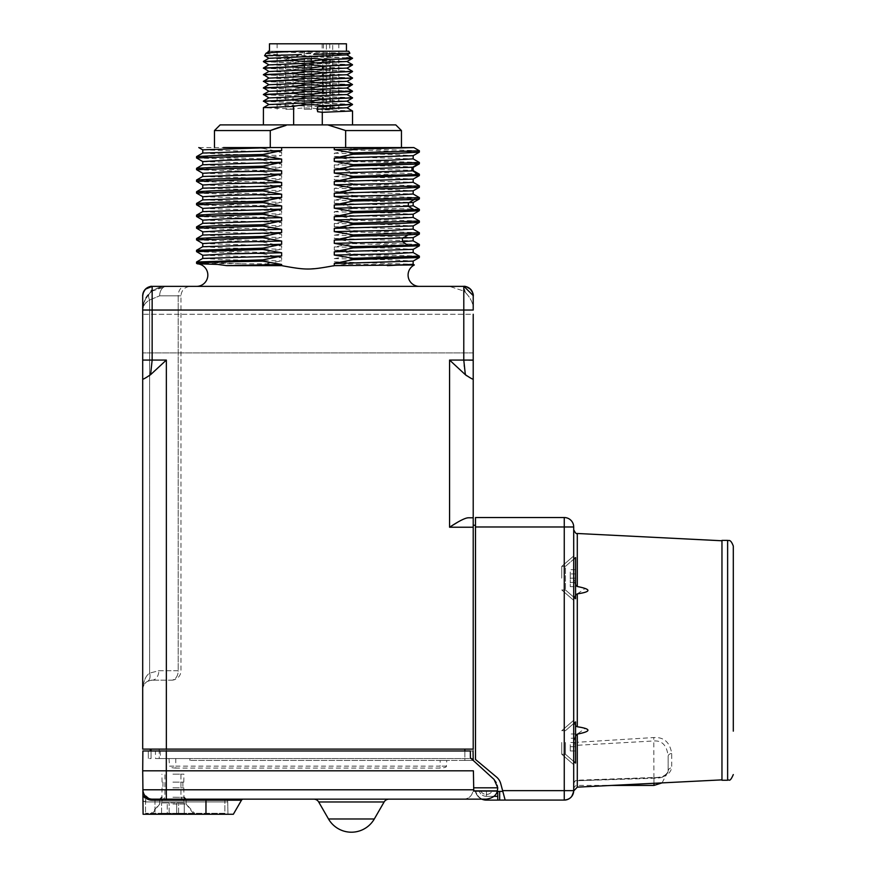 <?xml version="1.0" encoding="UTF-8"?>
<svg xmlns="http://www.w3.org/2000/svg" width="876" height="876" viewBox="0 0 876 876"><rect width="100%" height="100%" fill="white"/><g stroke="black" fill="none" stroke-linecap="round" stroke-linejoin="round"><path stroke-width="0.66" stroke-dasharray="4.38 3.29" d="M142.7 321.032L142.7 310.027C143.259 305.406 145.569 302.056 149.632 299.986A9.439 5.453 -135 0 1 149.632 293.307C154.045 288.894 159.618 286.583 166.352 286.375L151.066 291.007L150.562 292.42C144.879 298.431 142.251 304.3 142.7 310.027L142.7 360.069L142.7 310.027C143.259 302.34 145.569 296.767 149.632 293.307C154.023 288.905 159.596 286.594 166.352 286.375L463.776 286.375L449.574 286.375L463.612 291.007L449.574 286.375L463.776 286.375A9.439 9.439 0 0 0 463.776 286.375L465.353 292.42L463.776 286.375A9.439 9.439 45 0 0 463.776 286.375A9.45 9.45 0 0 0 463.776 286.375L463.776 286.375C463.842 285.729 466.065 286.649 470.434 289.135C472.996 293.767 473.927 296 473.215 295.825A9.439 9.439 0 0 0 463.798 286.375C464.039 285.773 466.273 286.693 470.478 289.168C472.92 293.394 473.828 295.606 473.215 295.825L473.215 310.027L473.215 295.825A9.439 9.439 45 0 0 463.798 286.375L463.776 286.375C464.849 285.981 467.072 286.901 470.445 289.135C472.701 292.54 473.62 294.774 473.215 295.825A9.45 9.45 0 0 0 463.798 286.375L463.787 286.375C464.849 285.981 467.072 286.901 470.445 289.135C472.701 292.54 473.62 294.774 473.215 295.836L472.876 293.307C470.5 288.489 467.455 286.178 463.776 286.375L463.787 286.375C462.9 286.145 469.076 286.791 470.445 289.135C472.679 292.464 473.598 294.686 473.215 295.825L473.204 295.354M463.962 365.631L463.776 310.027L142.7 310.027C142.93 305.943 145.241 302.603 149.632 299.986A9.439 5.453 45 0 1 149.632 293.307C145.241 297.654 142.93 303.227 142.7 310.027C142.251 304.322 144.869 298.453 150.562 292.42L152.304 291.007L166.352 286.375L184.88 286.375A9.439 6.679 -90 0 0 178.2 295.825L178.2 670.731L158.83 670.731L149.632 673.118L158.83 670.731L178.2 670.731A9.439 6.679 90 0 1 171.532 680.17L152.15 680.17L171.532 680.17A9.439 6.679 -90 0 0 178.2 670.731L178.2 295.825L180.971 295.825L178.2 295.825A9.439 6.679 -90 0 1 184.88 286.375L152.15 286.375L150.562 292.42L152.15 286.375L152.15 360.069L150.584 374.687L166.352 360.069L142.7 360.069L142.7 360.66M196.542 286.375L419.385 286.375L196.542 286.375M473.215 525.261L473.215 758.539L473.215 525.261L475.493 525.261L475.493 759.47L496.462 777.001A13.217 13.217 0 0 1 500.754 783.713L505.145 800.084L564.264 800.084L564.264 517.541L475.493 517.541L475.493 526.98L573.703 526.98A9.439 9.439 0 0 0 564.264 517.541A9.439 9.439 0 0 1 573.703 526.98L573.703 790.634L573.703 529.717L573.703 600.356L573.703 578.16L575.565 584.774M473.215 360.441L449.574 360.069L449.574 527.221L473.215 527.221L473.215 749.1L151.066 749.1L151.066 750.984L148.285 750.984L151.066 750.984L151.066 758.539L151.066 750.984L470.346 750.984C473.839 750.984 473.839 750.984 470.346 750.984C473.839 750.984 473.839 750.984 470.346 750.984L151.066 750.984M473.215 527.221L473.215 517.782L466.317 518.11M473.215 351.506L473.215 342.209M473.215 333.92L473.215 314.265L473.215 352.929L473.215 314.265L142.7 314.265L142.7 352.929L142.7 314.265L473.215 314.265M473.215 297.763L473.139 294.599C473.577 289.321 465.112 285.62 463.776 286.375L463.776 286.375C465.857 284.032 475.569 293.723 473.215 295.825C473.982 296.241 473.062 294.007 470.445 289.135L463.798 286.375C462.276 286.102 469.109 286.726 470.434 289.124C472.788 292.891 473.719 295.124 473.215 295.825L473.215 295.716M473.215 310.027C473.675 304.333 471.058 298.464 465.353 292.42L464.849 291.982L465.353 292.42C471.047 298.442 473.675 304.311 473.215 310.027L463.776 310.027L463.776 286.375C465.802 283.977 475.613 293.799 473.215 295.836L473.215 296.099M160.209 750.984L160.407 758.539L189.917 758.539L189.917 760.434L189.917 758.539L166.309 758.539L473.215 758.539L169.013 758.539L175.758 758.539L175.758 766.15L440.168 766.15L440.168 760.434L189.917 760.434L189.917 758.539L175.758 758.539M502.813 791.4L472.898 791.4C471.704 796.273 468.605 798.846 463.612 799.153L486.443 799.153C491.71 798.912 495.301 796.328 497.185 791.4C495.301 796.328 491.71 798.912 486.443 799.153C492.805 798.091 496.451 795.342 497.349 790.886L497.776 787.82L494.075 779.443L470.412 757.871C474.19 761.321 474.19 761.321 470.412 757.871C474.19 761.321 474.19 761.321 470.412 757.871C474.19 761.321 474.19 761.321 470.412 757.871C474.19 761.321 474.19 761.321 470.412 757.871L494.075 779.443A11.333 11.333 0 0 1 497.185 791.4L497.185 791.4A11.333 11.333 0 0 0 494.075 779.443L473.215 760.434L464.849 760.434L464.849 750.984M169.013 758.539L169.517 766.15L175.758 766.15L175.758 768.077C171.488 767.869 169.407 767.223 169.517 766.15M159.224 749.1L159.224 758.539L166.352 758.539L166.352 749.1L473.215 749.1L464.849 749.1L464.849 760.434L446.782 760.434L446.41 766.15C446.574 767.212 444.493 767.847 440.168 768.077L175.758 768.077M159.224 758.539L155.523 758.539L155.413 750.984M160.407 758.539L166.309 758.539L166.309 750.984L166.309 770.814L142.7 770.814L142.876 750.984L470.346 750.984L470.412 757.871L470.346 750.984L470.412 757.871L473.215 760.434L189.917 760.434L473.215 760.434L189.917 760.434L189.917 758.539L155.523 758.539M464.849 749.1L150.289 749.1L151.066 749.1L151.066 758.539L148.351 758.539L151.066 758.539L150.289 758.539L151.066 758.539L151.066 749.1M166.352 360.069L166.352 749.1L142.7 749.1M475.493 526.98L475.493 759.47L496.462 777.001L475.493 759.47L475.493 525.261M575.565 735.862L573.703 742.476L573.703 790.634L502.616 790.634L500.754 783.713A13.217 13.217 0 0 0 496.462 777.001A13.217 13.217 0 0 1 500.754 783.713L505.145 800.084L499.67 800.084L499.67 791.4L475.81 791.4L499.67 791.4L499.67 800.084L499.67 791.4M497.185 791.4L491.994 791.4A6.614 6.614 0 0 1 480.891 791.4L491.994 791.4A6.614 6.614 0 0 1 480.891 791.4L472.898 791.4C471.704 796.273 468.605 798.846 463.612 799.153M493.889 796.35L486.454 796.35L497.754 796.35L497.754 791.4L497.754 800.106L486.377 800.106A11.3 11.3 0 0 1 475.383 791.4A11.3 11.3 0 0 0 486.377 800.106A11.3 11.3 0 0 1 475.383 791.4L497.754 791.4L475.383 791.4A11.3 11.3 0 0 0 481.822 799.153L486.443 799.153L481.822 799.153M446.782 760.434L440.168 760.434M224.858 799.153L224.858 813.311L145.536 813.311L224.858 813.311L224.858 799.153L145.536 799.153L243.287 799.153L152.314 799.153L224.858 799.153L166.309 799.153L166.309 770.814L473.401 770.814L473.752 790.886L473.401 770.814L473.697 787.82L497.776 787.82M144.266 794.642L142.876 789.791L142.7 770.814M142.876 790.502L142.887 791.685M142.898 792.386L142.898 793.174M142.908 793.93L142.908 794.652M205.969 799.153L205.969 813.311L205.969 799.153L205.969 801.934L145.755 801.934L142.974 801.201L143.084 814.253L205.969 814.253L205.969 799.153L224.913 799.153L205.969 799.153L205.969 801.934L145.755 801.934L145.755 799.153L142.93 796.339L145.755 799.153L145.755 801.934L142.963 800.905L143.084 814.253L142.919 795.342C145.504 798.594 148.635 800.204 152.314 800.193L241.48 800.193A2.08 2.08 0 0 1 243.287 799.153M152.314 800.193L152.314 799.153L151.515 799.12A9.439 9.439 0 0 0 152.314 799.153L149.905 798.835A9.439 9.439 0 0 0 150.705 799.011L149.895 798.835M149.106 798.583L148.121 798.167M145.427 796.164A9.439 9.439 0 0 0 147.639 797.916L144.967 795.638M144.792 795.419L144.441 794.926A9.439 9.439 0 0 0 145.394 796.142M149.325 798.66L143.784 793.765L143.215 792.222M143.116 791.849L142.941 790.831A9.439 9.439 0 0 0 143.116 791.849M313.783 799.153L389.021 799.153L313.783 799.153A5.661 5.661 0 0 1 318.689 801.978L384.115 801.978A5.661 5.661 0 0 1 389.021 799.153A5.661 5.661 0 0 0 384.115 801.978L374.304 818.983A26.444 26.444 0 0 1 328.5 818.983L318.689 801.978A5.661 5.661 0 0 0 313.783 799.153M497.349 790.886L473.752 790.886L473.697 787.82M224.913 799.153A2.836 2.836 0 0 1 227.738 801.934A2.836 2.836 0 0 0 224.913 799.153A2.836 2.836 0 0 1 227.738 801.934L205.969 801.934L205.969 814.253L227.957 814.253L143.084 814.253L233.355 814.253L241.48 800.193M145.536 799.153L145.536 813.311L145.536 799.153M227.738 801.934L227.957 814.253L227.738 801.934L205.969 801.934L205.969 814.253M172.922 813.311L194.647 813.311L172.922 813.311M172.922 804.037L186.139 804.037L172.922 804.037M159.706 799.153L186.139 799.153L159.706 799.153L159.706 804.037L151.209 813.311M186.139 799.153L186.139 804.037L194.647 813.311M172.922 799.153L185.832 799.153L172.922 799.153M172.922 787.82L183.785 787.82L172.922 787.82M172.922 782.148L183.785 782.148L172.922 782.148M172.922 774.165L183.927 774.165L172.922 774.165M172.922 797.259L183.949 797.291L172.922 797.291M184.256 813.311L176.7 813.311L184.256 813.311L184.256 802.931L178.594 802.931L184.256 802.931L184.256 813.311M176.7 813.311L167.261 813.311L176.7 813.311L176.7 802.931L169.145 802.931L178.594 802.931L176.7 802.931L176.7 813.311M167.261 813.311L161.589 813.311L167.261 813.311L167.261 802.931L161.589 802.931L169.145 802.931L167.261 802.931L167.261 813.311M169.145 813.311L169.145 802.931L169.145 813.311M161.589 813.311L161.589 802.931L161.589 813.311M148.285 750.984L148.351 758.539L148.285 750.984M150.289 750.984L150.289 749.1M577.295 533.484L577.295 586.515C576.047 586.887 574.853 584.095 573.703 578.16L573.703 742.476C574.853 736.53 576.047 733.749 577.295 734.121L585.026 728.405L579.649 727.157M573.703 790.634L571.207 797.029L573.703 790.634A9.439 9.439 -90 0 1 564.264 800.084A9.439 9.439 0 0 0 573.703 790.634A9.439 9.439 180 0 1 564.264 800.084A9.439 9.439 -90 0 0 573.703 790.634A9.439 9.439 180 0 1 564.264 800.084L567.998 799.306L570.605 797.631L567.998 799.306L564.264 800.084M573.703 783.987L573.714 783.702C574.47 781.217 575.685 780.056 577.35 780.209L653.835 777.494C661.5 777.746 666.275 775.643 668.136 771.176C666.986 775.994 662.267 778.359 653.967 778.271L577.481 780.724L577.481 785.422L577.295 742.279L653.781 737.559C663.898 736.935 669.877 742.246 671.728 753.513L671.728 767.847C669.877 774.789 663.898 778.063 653.781 777.669L577.481 780.724A3.778 3.274 180 0 0 573.703 783.987C573.079 782.859 574.273 781.666 577.295 780.417L577.481 780.724M574.043 723.215L575.565 725.514L573.703 722.01M561.757 742.476L561.757 754.28L561.757 742.476M565.458 742.476L565.458 754.28L565.458 742.476M573.703 723.499L565.458 730.672L561.757 730.672L573.703 720.28L561.757 730.672L565.458 730.672L575.565 721.89L575.565 763.062L575.565 721.89L575.565 750.973L575.565 738.227L575.565 742.476L570.276 742.476L570.276 750.973L570.276 742.476L575.565 742.476L575.565 763.062L565.458 754.28L573.703 761.441M575.565 733.978L570.276 733.978L575.565 733.978M575.565 738.227L570.276 738.227L575.565 738.227M575.565 746.724L570.276 746.724L570.276 750.973L570.276 746.724L575.565 746.724L570.276 746.724L575.565 746.724L575.565 750.973L570.276 750.973L575.565 750.973L575.565 746.724L570.276 746.724L575.565 746.724M575.565 595.122L574.043 597.421L577.295 593.873L585.026 588.53L581.445 587.446M561.757 578.16L561.757 566.356L561.757 578.16M573.703 597.136L565.458 589.964L561.757 589.964L573.703 600.356L561.757 589.964L565.458 589.964L575.565 598.746L575.565 578.16L570.276 578.16L570.276 582.409L575.565 582.409L570.276 582.409L570.276 586.657L575.565 586.657L570.276 586.657L570.276 582.409L575.565 582.409L575.565 586.657L575.565 582.409L570.276 582.409L570.276 578.16L575.565 578.16L575.565 586.657L575.565 569.663L575.565 598.746L575.565 557.574L575.565 582.409L575.565 557.574L565.458 566.356L561.757 566.356L573.703 555.975L561.757 566.356L565.458 566.356L565.458 589.964L565.458 566.356L573.703 559.195M575.565 569.663L570.276 569.663L570.276 578.16L570.276 569.663L575.565 569.663M575.565 573.911L570.276 573.911L570.276 578.16L570.276 573.911L575.565 573.911M578.04 586.668L581.434 587.435M575.565 578.16L570.276 578.16L570.276 582.409L570.276 578.16L575.565 578.16M575.565 582.409L570.276 582.409L570.276 586.657L570.276 582.409L575.565 582.409M578.751 726.992L576.211 726.182M575.565 742.476L570.276 742.476L575.565 742.476M671.728 753.513A3.778 2.88 0 0 0 668.136 756.393L668.136 771.252L668.136 756.393C666.986 745.607 662.267 740.472 653.967 740.954L577.481 745.279L573.703 744.72C572.926 744.195 574.13 743.385 577.295 742.279L577.295 734.121M653.967 778.271L653.967 783.286M721.966 540.393L721.966 780.242M721.966 660.318L721.966 540.766L721.966 660.318M733.102 589.493L733.102 731.142M668.136 771.176A3.778 3.329 0 0 1 671.728 767.847M497.754 800.084L486.826 800.084A11.333 11.333 0 0 1 475.81 791.4A11.333 11.333 0 0 0 486.826 800.084L499.67 800.084M486.454 796.35A7.545 7.545 0 0 1 479.369 791.4A7.545 7.545 0 0 0 486.454 796.35L486.454 791.4L486.454 796.35M497.754 796.35L497.754 791.4M486.377 800.106L497.754 800.106M465.813 518.264L463.875 518.986M463.601 519.107L460.798 520.475M460.699 520.53L457.141 522.534M468.474 517.782L473.215 517.782L468.474 517.782M463.984 365.905L465.813 375.092M466.514 375.673L470.16 377.983M470.576 378.18L471.255 378.454M151.964 286.386L152.096 286.375A9.439 9.439 -45 0 1 152.128 286.375C151.362 285.543 142.24 289.157 142.788 294.599L142.7 295.825A9.45 9.45 0 0 1 152.15 286.375L148.613 287.065C142.394 289.047 142.328 298.716 142.7 295.836L142.7 295.825A9.439 9.439 0 0 1 152.15 286.375A9.439 9.439 -45 0 1 152.15 286.375L152.15 286.375C150.146 284.01 140.324 293.723 142.7 295.825L142.7 296.997M142.7 295.858L143.051 293.307C143.325 287.547 153.837 285.587 152.15 286.375L152.15 286.375C151.296 285.554 142.251 289.179 142.788 294.599L145.449 289.168L152.15 286.375C153.858 286.507 149.73 285.499 145.493 289.124C141.824 293.34 142.832 297.632 142.7 295.836C140.51 293.405 149.916 284.207 152.161 286.375C152.03 285.751 149.807 286.66 145.493 289.124C142.996 293.46 142.065 295.694 142.7 295.825L142.7 295.88M142.7 367.11L142.7 689.62L142.7 367.11M142.7 331.205L142.7 340.611M142.7 345.582L142.7 353.105M142.7 361.153L142.7 362.368M142.7 363.737L142.7 365.281M142.7 366.606L142.7 378.815C142.197 379.921 144.825 378.552 150.584 374.687M151.066 291.982L151.066 291.007L152.304 291.007L151.066 291.007L151.066 291.982L152.304 291.007L151.066 291.007L151.066 291.982M166.352 286.375A9.439 6.679 90 0 0 159.673 295.825L178.2 295.825L159.673 295.825A9.439 6.679 90 0 1 166.352 286.375C157.625 287.503 152.052 289.814 149.632 293.307L147.967 295.157M149.632 299.986L159.673 295.825L149.632 299.986L149.632 673.118C145.679 675.79 143.368 681.287 142.7 689.62C143.106 685.536 144.726 682.787 147.551 681.364A9.439 6.209 -119.1 0 0 149.632 673.118L149.632 299.986M151.165 680.225L152.15 680.17A9.439 6.679 90 0 0 158.83 670.731A9.439 6.679 -90 0 1 152.15 680.17L147.551 681.364L151.219 680.214M147.858 681.2L147.551 681.364C144.726 682.787 143.106 685.536 142.7 689.62C143.368 681.287 145.679 675.79 149.632 673.118A9.439 6.209 60.9 0 1 147.551 681.364L148.044 681.112M464.849 291.007L464.849 291.982L464.849 291.007L463.612 291.007L464.849 291.007M473.215 352.929L142.7 352.929L473.215 352.929M223.424 147.562L262.822 148.383L262.822 147.562L198.786 147.562M262.822 147.562L411.304 147.562M270.279 147.562L345.648 147.562L270.279 147.562L270.279 130.557L214.478 130.557M345.648 147.562L401.449 147.562L345.648 147.562L345.648 130.557L340.041 128.444M202.75 153.026L224.782 154.286L281.634 155.512L262.822 158.797L196.542 156.64M202.75 149.851L281.634 152.271L281.634 155.512M196.596 158.008L262.822 160.089L262.822 158.797M202.75 161.556L281.634 163.987L281.634 167.228L262.822 170.502L196.542 168.356M262.822 160.089L281.634 163.987M202.75 164.765L224.782 166.002L281.634 167.228M196.596 169.714L262.822 171.805L262.822 170.502M202.75 173.262L281.634 175.693L281.634 178.934L262.822 182.219L196.542 180.062M262.822 171.805L281.634 175.693M202.75 176.481L281.634 178.934M196.596 181.42L262.822 183.511L262.822 182.219M202.75 184.978L281.634 187.409L281.634 190.65L262.822 193.924L196.542 191.778M262.822 183.511L281.634 187.409M202.75 188.187L281.634 190.65M196.596 193.136L262.822 195.228L262.822 193.924M202.75 196.684L281.634 199.115L281.634 202.356L262.822 205.63L196.542 203.484M262.822 195.228L281.634 199.115M202.75 199.903L281.634 202.356M196.596 204.842L262.822 206.933L262.822 205.63M202.75 208.4L281.634 210.82L281.634 214.062L262.822 217.347L196.542 215.189M262.822 206.933L281.634 210.82M202.75 211.576L224.782 212.835L281.634 214.062M196.596 216.547L262.822 218.639L262.822 217.347M202.75 220.106L281.634 222.537L281.634 225.778L262.822 229.052L196.542 226.906M262.822 218.639L281.634 222.537M202.75 223.292L224.782 224.541L281.634 225.778M196.596 228.264L262.822 230.355L262.822 229.052M202.75 231.811L281.634 234.242L281.634 237.484L262.822 240.758L196.542 238.611M262.822 230.355L281.634 234.242M202.75 234.998L224.782 236.257L281.634 237.484M196.596 239.969L262.822 242.061L262.822 240.758M202.75 243.528L281.634 245.948L281.634 249.189L262.822 252.474L196.542 250.317M262.822 242.061L281.634 245.948M202.75 246.704L224.782 247.963L281.634 249.189M196.596 251.686L262.822 253.766L262.822 252.474M202.75 255.234L281.634 257.664L281.634 260.906L264.607 263.796C276.225 263.873 295.825 268.713 303.753 268.91C312.699 269.063 326.814 267.454 346.086 264.092L414.326 264.968M262.822 253.766L281.634 257.664M202.75 258.442L224.782 259.679L281.634 260.906M196.629 263.402L241.886 263.775L196.542 262.034M241.886 263.775L264.607 263.796M197.363 263.807L199.695 263.775M262.822 148.383L281.634 152.271M346.086 264.092L334.282 261.847L334.282 258.606L353.105 255.321L353.105 254.029L334.282 250.131L334.282 246.901L353.105 243.616L419.385 245.762M419.341 244.415L353.105 242.313L353.105 243.616M353.105 242.313L334.282 238.425L334.282 235.184L353.105 231.91L353.105 230.607L334.282 226.72L334.282 223.479L353.105 220.194L353.105 218.901L334.282 215.003L334.282 211.762L353.105 208.488L353.105 207.185L334.282 203.298L334.282 200.056L353.105 196.782L353.105 195.479L334.282 191.592L334.282 188.351L353.105 185.066L353.105 183.774L334.282 179.876L334.282 176.634L353.105 173.36L353.105 172.057L334.282 168.17L334.282 164.929L353.105 161.644L353.105 160.352L334.282 156.454L334.282 153.223L353.105 149.938L353.105 148.635L348.582 147.562M334.282 261.847L413.176 264.278M334.282 258.606L391.145 259.833L413.176 261.092M353.105 255.321L419.385 257.478M419.33 256.12L353.105 254.029M334.282 250.131L413.176 252.562M334.282 246.901L391.145 248.127L413.176 249.375M334.282 238.425L413.176 240.856M353.105 231.91L419.385 234.056M419.33 232.698L353.105 230.607M334.282 226.72L413.176 229.14M334.282 223.479L391.145 224.705L413.176 225.964M353.105 220.194L419.385 222.351M419.33 220.993L353.105 218.901M334.282 215.003L413.176 217.434M334.282 211.762L391.145 212.999L413.176 214.248M353.105 208.488L419.385 210.634M419.319 209.276L353.105 207.185M334.282 203.298L413.176 205.729M353.105 196.782L419.385 198.929M419.33 197.571L353.105 195.479M334.282 191.592L413.176 194.012M334.282 188.351L391.145 189.577L413.176 190.837M353.105 185.066L419.385 187.223M419.33 185.865L353.105 183.774M334.282 179.876L413.176 182.307M334.282 176.634L391.145 177.861L413.176 179.12M353.105 173.36L419.385 175.507M418.104 174.488C423.097 173.678 401.427 172.868 353.105 172.057M334.282 168.17L411.961 170.338M353.105 161.644C401.427 162.465 423.097 163.275 418.104 164.086M419.33 162.443L353.105 160.352M334.282 156.454L413.176 158.885M334.282 153.223L391.145 154.45L413.176 155.698M353.105 149.938L419.385 152.085M419.319 150.727L353.105 148.635M334.282 164.929C385.287 165.838 421.038 166.758 411.961 167.666M334.282 200.056L413.176 202.509M334.282 235.184L391.145 236.411L413.176 237.67M339.987 128.422L327.799 124.896L220.139 124.896M286.113 125.367L281.393 126.659M276.728 128.148L275.666 128.52M401.449 130.557L345.648 130.557M395.788 124.896L327.788 124.896M322.28 124.896L352.535 124.896L293.646 124.896L322.28 124.896L322.28 109.708C312.732 107.66 303.195 107.43 293.646 109.018L263.391 107.704M293.646 124.896L263.391 124.896L293.646 124.896L293.646 109.018M352.491 110.967L322.28 109.708M317.594 109.193L316.641 109.215L317.594 111.69M268.91 91.279L347.016 94.575M268.91 97.882L347.016 101.189M268.91 104.496L347.016 107.803M352.491 97.751L322.28 96.48C312.732 94.444 303.195 94.214 293.646 95.791L263.566 94.575M352.502 104.353L322.28 103.094C312.732 101.047 303.195 100.817 293.646 102.404L263.566 101.189M263.424 101.331L293.646 102.591C303.195 104.638 312.732 104.868 322.28 103.28L352.36 104.496M263.424 94.718L293.646 95.988C303.195 98.024 312.732 98.254 322.28 96.667L352.36 97.882M263.424 88.104L293.646 89.374C303.195 91.411 312.732 91.641 322.28 90.064L352.36 91.279M263.424 81.501L293.646 82.76C303.195 84.808 312.732 85.038 322.28 83.45L352.36 84.665M317.594 106.741L316.641 109.215M322.28 90.064L352.032 91.027M352.502 77.92L322.28 76.65C312.732 74.613 303.195 74.383 293.646 75.96L263.566 74.745M352.491 84.523L322.28 83.264C312.732 81.216 303.195 80.986 293.646 82.574L263.566 81.358M322.28 89.867C312.732 87.83 303.195 87.6 293.646 89.188L263.566 87.972M268.91 64.835L347.016 68.142M268.91 71.449L347.016 74.745M268.91 78.052L347.016 81.358M268.91 84.665L346.907 88.027M352.502 71.306L322.28 70.036L304.804 68.328L293.646 69.357L263.566 68.142M263.424 74.887L293.646 75.96M263.424 68.273L293.646 69.543C303.195 71.58 312.732 71.81 322.28 70.233L352.36 71.449M263.457 61.681L293.646 62.93L304.804 64.495L322.28 63.62L352.36 64.835M293.646 76.157C303.195 78.194 312.732 78.424 322.28 76.836L352.36 78.052M268.253 51.235L347.016 54.925M268.91 58.221L347.016 61.528M265.954 53.348C266.851 54.06 277.725 54.772 298.563 55.484L295.683 56.721L321.163 57.181L319.203 56.239L298.563 55.484M319.203 56.239L352.36 58.221M352.48 64.682L322.28 63.433C312.732 61.386 303.195 61.156 293.646 62.743L263.566 61.528M348.757 51.235L274.757 51.235L349.907 53.228M274.757 51.235L271.44 51.235M346.786 57.783L321.163 57.181M295.683 56.721L264.585 55.703M298.552 51.235L269.479 51.235M269.479 43.8L346.436 43.8M326.398 43.8L277.101 43.8L326.398 43.8L326.398 109.237L332.705 109.237L332.705 43.8M326.398 109.237L332.705 109.237M330.274 109.237L322.828 109.237L330.274 109.237L330.274 61.134L322.828 61.134L330.274 61.134A2.836 2.836 0 0 0 327.438 58.298L325.664 58.298A2.836 2.836 0 0 0 322.828 61.134L322.828 109.237M311.681 109.237L304.246 109.237L311.681 109.237L304.246 109.237L311.681 109.237L304.246 109.237L311.681 109.237L311.681 61.134L304.246 61.134L311.681 61.134A2.836 2.836 0 0 0 308.845 58.298L307.082 58.298A2.836 2.836 0 0 0 304.246 61.134L304.246 109.237L304.246 61.134A2.836 2.836 0 0 1 307.082 58.298L308.845 58.298A2.836 2.836 0 0 1 311.681 61.134L311.681 109.237L311.681 53.699L304.246 53.699L311.681 53.699A2.836 2.836 0 0 0 308.845 50.863L307.082 50.863A2.836 2.836 0 0 0 304.246 53.699L304.246 109.237M293.088 109.237L285.653 109.237L293.088 109.237L293.088 61.134L285.653 61.134L293.088 61.134A2.836 2.836 0 0 0 290.263 58.298L288.489 58.298A2.836 2.836 0 0 0 285.653 61.134L285.653 109.237M325.664 58.298L327.438 58.298M288.489 58.298L290.263 58.298M307.082 58.298L308.845 58.298L307.082 58.298M307.082 50.863L308.845 50.863M446.41 766.15L440.168 766.15L440.168 768.077M473.73 789.791L142.876 789.791M154.986 799.153L154.986 813.311L154.986 799.153M178.594 813.311L178.594 802.931L178.594 813.311M328.5 818.983L374.304 818.983A26.444 26.444 0 0 1 328.5 818.983M166.309 750.984L166.309 758.539M577.295 787.152L577.295 780.417M577.295 726.762L577.295 593.873M653.967 785.422L653.781 737.559M727.627 540.393L727.627 780.242M352.032 84.6L351.353 85.005M304.804 64.495L304.804 68.328M323.474 43.8L323.474 109.237M329.781 43.8L329.781 109.237M464.63 286.419L463.787 286.375C470.478 288.105 473.609 291.423 473.204 296.307L473.215 296.395M480.891 791.4A6.614 6.614 0 0 0 491.994 791.4A6.614 6.614 0 0 1 480.891 791.4M473.051 750.984L473.215 760.434M183.785 787.82L183.949 797.291M162.06 787.82L161.896 797.291M163.013 782.148L162.914 787.82M162.06 782.148L161.929 774.165M183.785 782.148L183.927 774.165M152.621 813.311L164.896 797.259L164.896 774.165M193.224 813.311L180.949 797.259L180.949 774.165M182.843 782.148L182.942 787.82M561.757 754.28L565.458 754.28L561.757 754.28L573.703 764.671L561.757 754.28M573.703 789.199C574.207 786.637 575.466 785.378 577.481 785.422L611.733 785.422M662.059 782.881L668.136 771.252M473.215 363.058L473.215 363.912M142.7 360.857L142.7 361.744M142.7 362.467L142.7 363.069M142.7 363.113L142.7 363.934M142.7 364.547L142.7 365.927M142.919 293.843L144.912 289.748L147.157 287.81L151.953 286.386L148.241 287.229L144.89 289.792L142.887 293.986M142.711 295.562L142.755 294.818M171.532 680.17A9.439 9.439 0 0 0 180.971 670.731L180.971 295.825C181.529 290.087 184.683 286.945 190.41 286.375M146.139 297.752L143.423 304.235M142.766 308.374L142.7 310.005M142.711 295.694L142.7 295.803C142.306 294.73 143.237 292.507 145.482 289.135C146.905 286.77 153.037 286.145 152.15 286.375L152.03 286.386M142.7 295.825L142.7 295.825C142.306 294.763 143.226 292.54 145.482 289.135C148.843 286.912 151.066 285.992 152.161 286.375M463.93 286.386L463.798 286.375C470.489 288.138 473.631 291.445 473.204 296.318L473.204 296.318M473.215 304.3L473.215 306.074M473.215 306.096L473.215 309.392M322.171 43.8L322.171 109.237M338.815 109.237L338.815 43.8M277.101 109.237L277.101 43.8"/><path stroke-width="1.31" d="M142.7 296.997L142.7 295.825A9.439 9.439 0 0 1 152.15 286.375L463.798 286.375L463.776 360.069L465.342 374.687L449.574 360.069L465.342 374.687C471.047 378.531 473.675 379.91 473.215 378.815L473.215 351.506M452.947 525.096L449.574 527.221C459.188 520.902 465.485 517.76 468.474 517.782L473.215 517.782L473.215 378.815L473.215 749.1L142.7 749.1L142.7 310.016L152.15 310.027L152.161 286.375L145.482 289.135C141.956 293 142.777 297.61 142.7 295.836L142.7 295.825A9.439 9.439 -45 0 1 152.106 286.375L148.613 287.065L145.482 289.135L143.401 292.266L142.7 295.749L142.7 310.027L142.7 297.862M473.215 342.209L473.215 333.92M473.215 314.265L473.215 378.815M464.849 750.984L464.849 749.1M473.215 525.261L475.493 525.261M497.754 800.084L505.145 800.084L502.616 790.634L502.813 791.4L497.185 791.4M470.522 757.97L494.075 779.443L497.776 787.82L497.349 790.886C496.451 795.342 492.805 798.091 486.443 799.153L152.314 799.153L166.309 799.153L166.309 789.791L473.73 789.791M475.493 526.98L573.703 526.98A9.439 9.439 0 0 0 564.264 517.541A9.439 9.439 0 0 1 573.703 526.98L573.703 790.634L502.616 790.634L500.754 783.713A13.217 13.217 0 0 0 496.462 777.001L475.493 759.47L475.493 517.541L564.264 517.541L564.264 800.084C569.991 799.514 573.145 796.361 573.703 790.634L573.703 790.634A9.439 9.439 0 0 1 564.264 800.084L505.145 800.084L502.813 791.4M224.858 799.153L463.612 799.153M497.349 790.886L473.752 790.886L473.401 770.814L142.7 770.814L142.876 750.984L470.346 750.984C473.839 750.984 473.839 750.984 470.346 750.984C473.839 750.984 473.839 750.984 470.346 750.984L470.412 757.871M151.066 750.984L151.066 749.1M497.776 787.82L473.697 787.82M166.309 750.984L166.309 789.791L142.876 789.791A9.439 9.439 0 0 0 152.314 799.153A9.439 9.439 0 0 1 142.876 789.791A9.439 9.439 0 0 0 142.941 790.831L142.7 770.814M142.908 794.652L142.876 790.502M142.887 791.685L142.898 792.386M142.898 793.174L142.908 793.93M142.93 796.339L142.974 801.201L142.93 796.339M143.084 814.253L142.919 795.342C145.504 798.594 148.635 800.204 152.314 800.193L205.969 800.193L205.969 814.253L143.084 814.253M151.515 799.12L150.705 799.011A9.439 9.439 0 0 0 151.515 799.12M148.121 798.167L147.661 797.927A9.439 9.439 0 0 0 149.895 798.835L149.106 798.583M143.215 792.222L143.116 791.849A9.439 9.439 0 0 0 144.441 794.926L144.266 794.642M149.905 798.835L149.325 798.66M243.287 799.153A2.08 2.08 0 0 0 241.48 800.193L233.355 814.253L205.969 814.253M389.021 799.153A5.661 5.661 0 0 0 384.115 801.978L318.689 801.978A5.661 5.661 0 0 0 313.783 799.153A5.661 5.661 0 0 1 318.689 801.978L328.5 818.983A26.444 26.444 0 0 0 374.304 818.983L384.115 801.978M150.289 750.984L150.289 749.1M576.211 726.182L577.295 726.762C591.486 728.887 591.486 731.34 577.295 734.121L575.565 735.862M573.703 722.01L574.043 723.215M573.703 761.441L575.565 763.062L575.565 721.89L573.703 723.499M575.565 584.774L577.295 586.515C591.486 589.307 591.486 591.76 577.295 593.873L575.565 595.122M573.703 597.136L575.565 598.746L575.565 557.574L573.703 559.195M721.966 540.766L577.295 533.484L577.295 586.515L578.04 586.668M578.751 726.992L579.649 727.157M727.627 540.393L727.627 780.242L721.966 780.242L721.966 540.393L727.627 540.393C728.416 541.182 730.365 538.214 733.3 546.055L733.3 589.493M733.3 731.142L733.3 546.055M499.67 800.084L499.67 791.4M481.822 799.153A11.3 11.3 0 0 0 486.377 800.106L497.754 800.106L486.377 800.106M497.754 791.4L497.754 796.35L493.889 796.35M497.754 796.35L497.754 800.106M457.141 522.534L453.231 524.921M465.813 375.092L466.514 375.673M142.7 295.88L142.722 295.212M142.7 353.105L142.7 367.11L142.7 360.069L152.15 360.069L152.15 310.027L473.215 310.027L473.215 297.763M142.7 321.032L142.7 331.205M142.7 340.611L142.7 345.582M142.7 362.368L142.7 363.737M142.7 365.281L142.7 366.606M166.352 749.1L166.352 360.069L150.584 374.687C144.879 378.531 142.251 379.899 142.7 378.815L142.7 749.1M142.7 351.528L142.7 314.265L142.7 351.528M473.215 295.825A9.439 9.439 0 0 0 463.776 286.375L463.765 286.375C461.882 286.321 467.455 285.948 470.434 289.124C473.5 291.763 473.347 297.873 473.215 295.836L473.215 295.683M150.584 374.687L152.15 360.069L166.352 360.069M419.385 244.47L413.122 240.823L402.423 241.732L407.997 245.313L419.385 244.47L419.341 245.817L353.105 247.919L334.282 251.806L334.282 255.047L353.105 258.321L419.385 256.175L419.341 257.533L413.133 261.114L413.122 264.245L414.326 264.968L334.282 265.636C309.6 270.158 306.326 270.158 281.634 265.636L226.676 265.636L217.489 264.399L197.363 263.807A11.3 11.3 0 0 1 207.831 275.491A11.3 11.3 0 0 1 196.542 286.375M414.326 264.968A11.3 11.3 0 0 0 419.385 286.375M281.634 265.636L281.634 264.464L262.822 261.179L262.822 259.876L281.634 255.989L281.634 252.748L262.822 249.474L196.542 251.62L196.542 250.317L262.822 248.171L281.634 244.284L281.634 241.042L262.822 237.757L262.822 236.465L281.634 232.567L281.634 229.326L262.822 226.052L262.822 224.749L281.634 220.861L281.634 217.62L262.822 214.346L262.822 213.043L281.634 209.156L281.634 205.915L262.822 202.63L262.822 201.338L281.634 197.439L281.634 194.198L262.822 190.924L262.822 189.621L281.634 185.734L281.634 182.493L262.822 179.219L262.822 177.916L281.634 174.028L281.634 170.787L262.822 167.502L262.822 166.199L281.634 162.312L281.634 159.071L262.822 155.797L262.822 154.494L281.634 150.606L281.634 147.562L334.282 147.562L334.282 149.665L353.105 152.939L419.385 150.792L413.833 147.562L334.282 149.665M419.385 150.792L419.341 152.139L400.474 153.191L353.105 154.242L353.105 152.939M353.105 154.242L334.282 158.129L334.282 161.37L353.105 164.644L419.385 162.498L413.133 158.863L391.145 160.144L334.282 161.37M412.738 167.217L334.282 169.845L353.105 165.947L353.105 164.644M334.282 169.845L334.282 173.076L353.105 176.361L353.105 177.664L334.282 181.551L334.282 184.792L353.105 188.066L419.385 185.92L413.133 182.274L391.145 183.566L334.282 184.792M419.385 185.92L419.341 187.267L400.474 188.318L353.105 189.369L353.105 188.066M353.105 189.369L334.282 193.257L334.282 196.498L353.105 199.783L419.385 197.626L413.133 193.99L391.145 195.271L334.282 196.498M413.176 205.75L408.347 206.32L414.271 209.901L419.385 209.342L413.122 205.696L413.176 202.509L334.282 204.973L353.105 201.075L353.105 199.783M334.282 204.973L334.282 208.214L353.105 211.488L353.105 212.791L334.282 216.679L334.282 219.92L353.105 223.194L419.385 221.048L413.133 217.401L391.145 218.693L334.282 219.92M419.385 221.048L419.341 222.405L400.474 223.446L353.105 224.497L353.105 223.194M353.105 224.497L334.282 228.384L334.282 231.625L353.105 234.91L419.385 232.753L413.133 229.118L391.145 230.399L334.282 231.625M413.176 240.878L413.176 237.637L334.282 240.101L353.105 236.202L353.105 234.91M334.282 240.101L334.282 243.342L353.105 246.616L353.105 247.919M419.341 257.533L353.105 259.625L353.105 258.321M353.105 259.625L334.282 263.512L334.282 265.636M262.822 248.171L262.822 249.474M334.282 147.562L413.833 147.562M223.424 147.562L281.634 147.562M281.634 150.606L202.75 153.059L202.794 149.873L198.786 147.562M271.221 147.562L202.75 149.818M262.822 155.797L196.542 157.943L196.585 156.596L215.452 155.545L262.822 154.494M196.542 157.943L202.794 161.589L224.782 160.297L281.634 159.071M281.634 162.312L202.75 164.765L202.75 161.534M262.822 167.502L196.542 169.659L196.585 168.301L215.452 167.25L262.822 166.199M196.542 169.659L202.794 173.295L224.782 172.014L281.634 170.787M281.634 174.028L202.75 176.481L202.75 173.24M262.822 179.219L196.542 181.365L196.585 180.007L215.452 178.967L262.822 177.916M196.542 181.365L202.794 185L224.782 183.719L281.634 182.493M281.634 185.734L202.75 188.187L202.75 184.946M262.822 190.924L196.542 193.07L196.585 191.724L215.452 190.672L262.822 189.621M281.634 194.198L224.782 195.425L202.794 196.717L196.585 193.125M281.634 197.439L202.75 199.903L202.75 196.662M262.822 202.63L196.542 204.787L196.585 203.429L215.452 202.378L262.822 201.338M196.542 204.787L202.794 208.422L224.782 207.141L281.634 205.915M281.634 209.156L202.75 211.609L202.75 208.368M262.822 214.346L196.542 216.492L196.585 215.135L215.452 214.094L262.822 213.043M196.542 216.492L202.794 220.139L224.782 218.847L281.634 217.62M281.634 220.861L202.75 223.314L202.75 220.073M262.822 226.052L196.542 228.198L196.585 226.851L215.452 225.8L262.822 224.749M196.542 228.198L202.794 231.844L224.782 230.563L281.634 229.326M281.634 232.567L202.75 235.031L202.75 231.79M262.822 237.757L196.542 239.914L196.585 238.557L215.452 237.506L262.822 236.465M196.542 239.914L202.794 243.55L224.782 242.269L281.634 241.042M281.634 244.284L202.75 246.736L202.75 243.495M196.542 251.62L202.794 255.266L224.782 253.974L281.634 252.748M281.634 255.989L202.75 258.442L202.75 255.201M197.363 263.807L196.542 263.337L196.585 261.979L262.822 259.876M262.822 261.179C210.952 262.044 189.906 262.909 199.695 263.775M281.634 264.464L226.676 265.636M413.176 264.3L387.411 265.636M413.133 261.114L334.282 263.512M419.385 256.175L413.133 252.54L391.145 253.821L334.282 255.047M413.176 252.595L413.176 249.353L334.282 251.806M407.997 245.313L353.105 246.616M353.105 236.202L407.997 234.91L402.423 238.491L402.423 241.732L334.282 243.342M419.385 232.753L419.341 234.111L407.997 234.91M413.176 229.173L413.176 225.931L334.282 228.384M413.176 217.467L413.176 214.226L334.282 216.679M419.385 209.342L419.341 210.689L400.474 211.74L353.105 212.791M414.271 209.901L353.105 211.488M353.105 201.075L414.271 199.498L408.347 203.079L408.347 206.32L334.282 208.214M419.385 197.626L419.341 198.983L414.271 199.498M413.176 194.045L413.176 190.804L334.282 193.257M413.176 182.339L413.176 179.098L334.282 181.551M411.961 170.338L418.104 174.488L419.385 174.214L419.341 175.561L353.105 177.664M418.104 174.488L353.105 176.361M353.105 165.947L418.104 164.086L411.961 167.666L411.961 170.908L334.282 173.076M419.385 162.498L419.341 163.856L418.104 164.086M413.176 158.917L413.176 155.676L334.282 158.129M270.279 147.562L270.279 130.557L286.113 125.367M214.478 147.562L214.478 130.557L270.279 130.557L275.666 128.52M345.648 147.562L345.648 130.557L401.449 130.557L401.449 147.562M345.648 130.557L327.788 124.896L220.139 124.896L214.478 130.557M281.393 126.659L276.728 128.148M327.788 124.896L395.788 124.896L401.449 130.557M352.36 104.496L317.594 106.741L317.594 111.69L322.28 112.325L322.28 124.896M322.28 112.325L352.491 110.967L346.929 107.748L317.594 109.193M351.353 85.005L346.929 88.016L268.998 91.323L263.424 87.83L293.646 86.571C303.195 84.523 312.732 84.293 322.28 85.881L352.535 84.567L346.929 81.315L268.998 84.709L263.424 81.227L293.646 79.957C303.184 77.92 312.732 77.69 322.28 79.267L352.535 77.964L346.929 74.701L268.998 78.106L263.424 74.613L293.646 73.343C303.195 71.306 312.732 71.076 322.28 72.653L352.535 71.35L346.929 68.087L268.998 71.493L263.424 67.999L293.646 66.74C303.195 64.693 312.732 64.463 322.28 66.05L352.48 64.682M263.566 101.189L293.646 99.787C303.195 97.751 312.732 97.521 322.28 99.097L352.535 97.794L346.929 94.531L268.998 97.937L263.424 94.444L293.646 93.174C303.195 91.137 312.732 90.907 322.28 92.495C343.95 92.002 353.871 91.509 352.032 91.027L322.28 92.681C312.732 94.718 303.195 94.947 293.646 93.371L263.391 94.674M263.391 124.896L263.424 107.66L293.646 106.401C303.195 104.353 312.732 104.124 322.28 105.711L352.535 104.397L346.929 101.145L268.998 104.54L263.391 101.101M293.646 124.896L293.646 106.401M352.36 97.882L322.28 99.284C312.732 101.331 303.195 101.561 293.646 99.974L293.646 99.787M293.646 99.974L263.391 101.287M352.032 84.6C353.871 85.092 343.95 85.574 322.28 86.067C312.732 88.104 303.195 88.334 293.646 86.757L263.391 88.06M352.36 84.665L346.929 88.016M263.566 81.358L268.998 78.008M352.36 71.449L322.28 72.85C312.732 74.887 303.184 75.117 293.646 73.54L293.646 73.343M293.646 73.54L263.391 74.843M352.36 64.835L322.28 66.237C312.732 68.273 303.195 68.503 293.646 66.926L263.391 68.229M352.36 78.052L322.28 79.453C312.732 81.501 303.195 81.731 293.646 80.143L263.391 81.457M313.685 54.356L349.885 53.261L348.757 51.235L298.552 51.235C278.667 51.947 267.793 52.648 265.954 53.348L268.987 51.564M352.36 58.221L346.929 54.87L268.998 58.276L264.585 55.703L265.954 53.348M352.491 64.693L346.929 61.484L268.998 64.879L263.435 61.67M263.566 61.528L293.646 60.126C303.195 58.09 312.732 57.86 322.28 59.437C347.181 58.889 356.455 58.331 350.071 57.783L352.491 58.09M346.786 57.783C358.514 58.396 350.334 59.01 322.28 59.623C312.732 61.67 303.195 61.9 293.646 60.313L293.646 60.126M293.646 60.313L263.457 61.681M346.436 51.235L346.436 43.8L269.479 43.8L269.479 51.235L268.253 51.235M352.535 58.32L346.929 61.572M301.322 54.586L264.585 55.703M205.969 799.153L205.969 800.193L241.48 800.193M152.314 799.153L152.314 800.193M374.304 818.983L328.5 818.983A26.444 26.444 0 0 0 374.304 818.983M573.703 790.634A9.439 9.439 0 0 1 564.264 800.084M577.295 734.121L577.295 787.152L573.703 790.918M577.295 593.873L577.295 726.762M653.967 783.286L653.967 785.422L662.059 782.881M473.215 362.467L473.215 360.069L449.574 360.069L449.574 527.221L473.215 527.221M346.907 88.027L352.032 91.027M161.896 797.291L160.012 799.153M183.949 797.291L185.832 799.153M473.051 750.984L473.215 760.434M571.207 797.029L570.605 797.631L571.207 797.029M577.295 533.484C576.419 534.185 575.225 532.926 573.703 529.717M611.733 785.422L653.967 785.422M721.966 779.87L577.295 787.152M727.627 780.242C729.029 778.863 729.522 783.341 733.3 774.581M473.215 363.912L473.215 377.534M473.215 377.841L473.215 360.069M142.7 365.927L142.7 360.857M142.7 361.744L142.7 362.467M142.7 363.934L142.7 364.547M142.7 297.654L142.7 296.11M147.967 295.157L146.139 297.752M143.423 304.235L142.766 308.374M143.248 292.661L145.252 289.365L148.778 287M473.215 295.595L463.962 286.386M472.591 292.442L470.281 288.97L467.072 286.978M473.215 296.099L473.215 304.3M473.215 309.392L473.215 310.027M196.585 156.596L202.794 153.004M196.585 168.301L202.794 164.71M196.585 180.007L202.794 176.426M196.585 191.724L202.794 188.132M196.585 203.429L202.794 199.838M196.585 215.146L202.794 211.554M196.585 226.851L202.794 223.26M196.585 238.557L202.794 234.976M196.585 250.273L202.794 246.682M196.585 261.979L202.794 258.387M419.341 245.817L413.133 249.408M419.341 222.394L413.133 225.986M419.341 210.689L413.133 214.281M419.341 187.267L413.133 190.859M419.341 175.561L413.133 179.153M419.33 174.16L413.122 170.568M419.341 152.139L413.133 155.731M413.122 167.436L419.33 163.856M413.176 170.623L413.176 167.382M413.122 202.564L419.33 198.983M413.122 237.703L419.341 234.111M352.535 124.896L352.535 111.011M346.929 87.918L352.502 91.137M268.998 91.224L263.424 94.444M268.998 97.838L263.424 101.058M268.998 104.452L263.424 107.66M352.491 104.627L346.929 107.847M352.502 98.024L346.929 101.244M352.491 91.411L346.929 94.63M263.424 74.613L268.998 71.394M263.424 87.83L268.998 84.611M352.502 71.58L346.929 74.799M352.491 64.966L346.929 68.186M346.929 81.413L352.491 78.194M263.435 67.999L268.998 64.791M268.987 58.177L263.424 61.397M349.885 53.261L346.929 54.969"/></g></svg>
